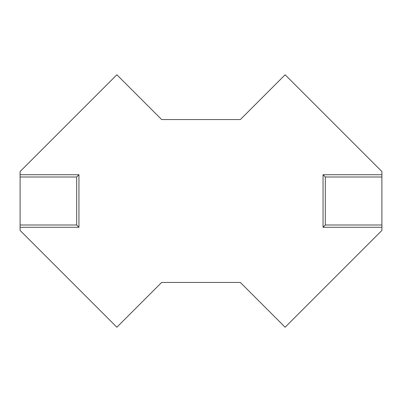 <?xml version="1.0" encoding="UTF-8"?>
<svg xmlns="http://www.w3.org/2000/svg" width="402" height="402" viewBox="0 0 402 402"><rect width="100%" height="100%" fill="white"/><g stroke="black" fill="none" stroke-linecap="round" stroke-linejoin="round"><path stroke-width="0.6" d="M381.9 176.996L381.9 230.462L285.134 327.228L240.356 282.45L161.644 282.45L116.866 327.228L20.1 230.462L20.1 227.276L78.953 227.276L78.953 174.724L20.1 174.724L20.1 171.538L116.866 74.772L161.644 119.55L240.356 119.55L285.134 74.772L381.9 171.538L381.9 176.996L325.313 176.996L323.047 174.724L381.9 174.724M20.1 174.724L20.1 176.996L76.687 176.996L76.687 225.004L78.953 227.276M20.1 227.276L20.1 176.996M323.047 174.724L323.047 227.276L381.9 227.276M381.9 225.004L325.313 225.004L325.313 176.996M323.047 227.276L325.313 225.004M78.953 174.724L76.687 176.996M20.1 225.004L76.687 225.004"/></g></svg>
